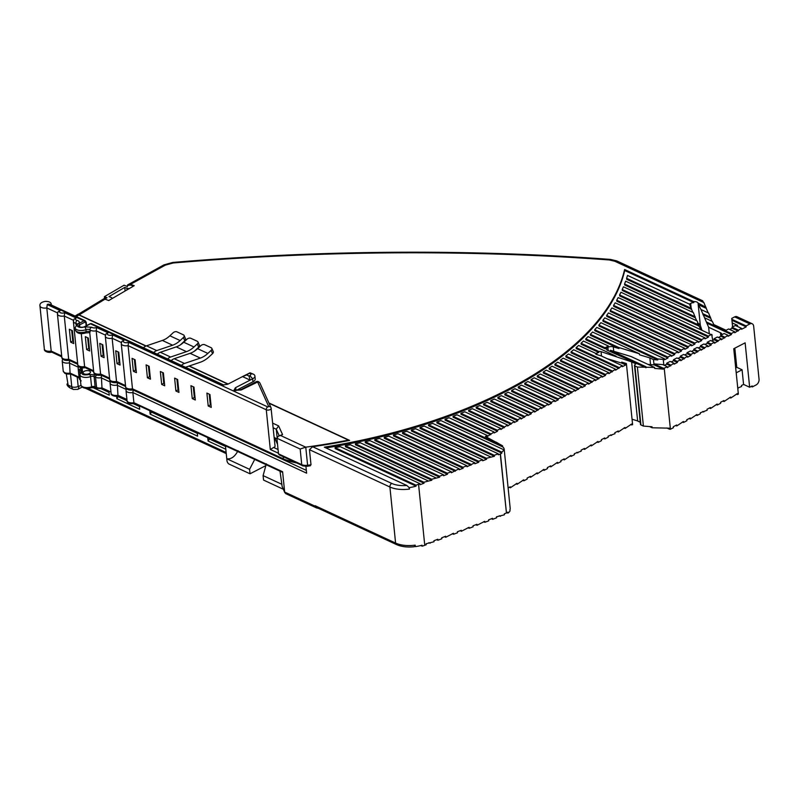 <?xml version="1.0" encoding="UTF-8"?>
<svg xmlns="http://www.w3.org/2000/svg" width="799" height="799" viewBox="0 0 799 799"><rect width="100%" height="100%" fill="white"/><g stroke="black" fill="none" stroke-linecap="round" stroke-linejoin="round"><path stroke-width="1.2" d="M52.035 351.71L51.186 351.081L46.801 307.915A5.703 2.757 174.2 0 1 39.95 305.877L44.335 349.033C43.875 351.58 48.829 353.018 51.725 352.139L61.783 356.853M69.513 359.82L68.664 359.19L64.28 316.024A5.703 2.757 174.2 0 1 57.428 313.987L61.813 357.143C61.593 360.089 66.467 360.968 69.203 360.249L77.733 364.264M76.075 324.883L75.925 323.365A5.703 2.757 174.2 0 1 73.378 321.388L77.763 364.554C77.553 367.5 82.427 368.369 85.163 367.66L93.693 371.665M85.463 367.22L84.614 366.591L81.278 333.662M101.423 374.631L100.574 374.002L96.19 330.836A5.703 2.757 174.2 0 1 89.977 329.887L90.177 331.875A2.846 1.378 -5.8 0 0 86.152 331.655A7.121 3.446 -5.8 0 1 75.296 329.727C76.674 333.423 80.16 334.491 85.763 332.933L89.728 332.584L93.723 371.964C93.503 374.901 98.377 375.78 101.123 375.061L109.653 379.076L101.323 375.23L101.982 387.895L110.971 392.059M117.383 382.032L116.534 381.403L112.15 338.247A5.703 2.757 174.2 0 1 105.298 336.199L109.683 379.365C109.463 382.312 114.337 383.18 117.073 382.471L125.603 386.476M278.052 449.517L273.648 447.47A2.846 1.378 -5.8 0 0 275.046 446.102L271.011 407.65A2.277 1.968 155.7 0 1 271.161 408.179A2.846 1.378 174.2 0 1 271.221 408.399A2.846 1.378 174.2 0 1 269.463 409.877A2.846 1.378 174.2 0 1 266.277 409.777A2.277 1.548 -65.1 0 1 267.755 406.921L128.549 342.312L128.1 345.647A5.703 2.757 174.2 0 1 121.248 343.61L125.633 386.776C125.423 389.712 130.297 390.591 133.034 389.872L284.174 460.074A2.277 1.548 -65.1 0 1 283.445 458.876L132.484 388.813L128.1 345.647L266.277 409.777L270.302 449.467L278.432 453.243M133.333 389.443L132.484 388.813A5.703 2.757 -5.8 0 1 125.633 386.776M73.718 343.57L72.399 330.666L69.363 329.258L70.672 342.162L73.718 343.57M86.632 349.562L89.668 350.971L88.359 338.077L85.323 336.669L86.632 349.562L88.739 348.474L89.448 348.803M104.11 357.672L102.801 344.778L99.755 343.37L101.074 356.264L104.11 357.672M117.024 363.675L120.07 365.083L118.751 352.179L115.715 350.771L117.024 363.675L119.131 362.576L119.84 362.906M132.055 358.352L133.363 371.255L136.399 372.664L135.091 359.76L132.055 358.352M174.601 378.107L175.91 391.001L178.956 392.409L177.638 379.515L174.601 378.107M208.209 405.992L211.246 407.4L209.937 394.496L206.891 393.088L208.209 405.992L210.317 404.903L211.026 405.233M195.286 399.999L193.977 387.096L190.941 385.687L192.249 398.581L195.286 399.999M147.416 377.777L150.462 379.185L149.143 366.292L146.107 364.873L147.416 377.777L149.533 376.689L150.242 377.018M161.668 384.389L164.704 385.797L163.395 372.903L160.359 371.495L161.668 384.389L163.775 383.3L164.484 383.63M57.508 312.888L46.801 307.915L47.241 304.569L60.225 310.601L58.067 311.73L57.428 313.987M73.378 321.388L74.027 319.131L76.185 318.002L64.719 312.689L64.28 316.024L73.468 320.289M73.498 341.403L72.789 341.073L70.672 342.162M72.789 341.073L71.69 330.337M87.65 337.747L88.739 348.474M105.378 335.101L96.19 330.836L96.629 327.5L108.095 332.813L105.937 333.942L105.298 336.199M103.89 355.505L103.181 355.175L101.074 356.264M103.181 355.175L102.092 344.449M108.095 332.813A3.416 1.658 -5.8 0 0 108.235 334.951A3.416 1.658 -5.8 0 0 112.589 334.901L124.055 340.224L121.897 341.353L121.248 343.61M112.589 334.901L112.15 338.247L121.338 342.511M118.042 351.85L119.131 362.576M273.648 447.47L270.302 449.467M133.363 371.255L135.47 370.167L136.18 370.496M135.47 370.167L134.382 359.43M176.929 379.185L178.017 389.912L178.736 390.242M178.017 389.912L175.91 391.001M209.228 394.167L210.317 404.903M195.066 397.822L194.357 397.493L192.249 398.581M194.357 397.493L193.268 386.766M148.434 365.962L149.533 376.689M162.686 372.574L163.775 383.3M76.185 318.002A3.416 1.658 -5.8 0 0 76.974 320.359C79.321 321.088 79.84 322.167 78.552 323.585L78.182 323.885A4.844 2.347 -5.8 0 1 78.632 323.605L84.025 320.818L48.09 304.139L49.977 304.389L85.183 320.729A2.277 1.548 114.9 0 0 84.025 320.818A1.139 0.629 -117.3 0 1 84.884 322.157L85.823 322.716L86.142 325.812M267.755 406.921L268.734 406.601L257.648 382.012L241.118 390.002L233.897 390.371L235.405 387.735L250.137 380.114L242.536 376.589L227.805 384.209L222.502 385.088L90.477 323.815A1.139 0.629 -117.3 0 0 90.057 323.795L84.784 326.521A1.139 0.629 62.7 0 1 85.203 326.541L90.477 323.815A2.277 1.548 -65.1 0 1 91.645 323.725L90.057 323.795M85.203 326.541A4.844 2.347 174.2 0 1 84.544 326.841L91.785 327.24A2.277 1.818 130.7 0 0 89.977 329.887A2.846 1.378 174.2 0 0 85.952 329.667L86.152 331.655L85.143 332.793M235.985 390.551L252.973 381.762A6.841 3.306 174.2 0 0 255.221 378.956L254.911 375.989A6.841 3.306 174.2 0 1 252.674 378.796L250.137 380.114L249.008 376.039L246.651 374.951L250.027 372.813L253.173 374.072A6.841 3.306 174.2 0 1 254.911 375.989M246.651 374.951L242.546 376.579L250.027 372.813M153.708 352.529A8.549 5.793 -65.1 0 1 156.724 350.591L172.614 345.208A22.801 15.461 114.9 0 0 180.125 340.554L183.39 337.518L184.809 340.764A2.846 1.798 -23.5 0 0 185.518 338.746L184.11 335.5A2.846 1.798 156.5 0 1 183.39 337.518M172.614 345.208L162.357 340.444L146.467 345.837A8.549 5.793 114.9 0 0 143.45 347.775M181.443 365.403A8.549 5.793 -65.1 0 1 184.459 363.465L200.349 358.082A22.801 15.461 114.9 0 0 207.86 353.428L211.126 350.391L212.544 353.637A2.846 1.798 -23.5 0 0 213.253 351.62L211.845 348.374A2.846 1.798 156.5 0 1 211.126 350.391M200.349 358.082L190.092 353.318L174.202 358.711A8.549 5.793 114.9 0 0 171.186 360.649M167.57 358.971A8.549 5.793 -65.1 0 1 170.587 357.033L186.487 351.64A22.801 15.461 114.9 0 0 193.997 346.986L197.263 343.96L198.671 347.205A2.846 1.798 -23.5 0 0 199.39 345.188L197.972 341.942A2.846 1.798 156.5 0 1 197.263 343.96M186.487 351.64L176.229 346.886L160.329 352.269A8.549 5.793 114.9 0 0 157.313 354.207M253.173 374.072L250.057 373.592A2.906 1.408 174.2 0 1 249.847 375.61L249.008 376.039M184.809 340.764L181.543 343.8A27.356 18.557 -65.1 0 1 180.254 344.928M162.357 340.444A22.801 15.461 114.9 0 0 169.867 335.79L180.125 340.554M184.11 335.5A2.846 1.798 156.5 0 0 183.42 334.841L176.969 331.845A2.846 1.798 156.5 0 0 173.133 332.754L169.867 335.79M185.468 367.27L200.259 362.257A27.356 18.557 -65.1 0 0 209.268 356.674L212.544 353.637M190.092 353.318A22.801 15.461 114.9 0 0 197.603 348.664L207.86 353.428M211.845 348.374A2.846 1.798 156.5 0 0 211.156 347.715L204.704 344.719A2.846 1.798 156.5 0 0 200.869 345.627L197.603 348.664M198.671 347.205L195.405 350.242A27.356 18.557 -65.1 0 1 194.127 351.36M176.229 346.886A22.801 15.461 114.9 0 0 183.74 342.232L193.997 346.986M197.972 341.942A2.846 1.798 156.5 0 0 197.293 341.283L190.831 338.287A2.846 1.798 156.5 0 0 187.006 339.195L183.74 342.232M396.504 544.568C401.438 546.736 407.34 547.455 414.202 546.736L415.2 545.138A22.801 11.036 174.2 0 1 395.595 543.07A2.846 1.928 -65.1 0 0 396.504 544.568L316.514 507.445L315.156 505.737L316.564 507.934L285.742 493.632L284.664 492.064L315.206 506.236M318.312 508.274L316.564 507.934M708.144 312.838L703.859 302.581L702.421 300.933M709.242 333.223L708.643 327.26L700.983 309.523L708.583 313.048L711.919 321.218M704.758 317.892L712.358 321.428L713.777 324.564L726.081 330.277L728.618 328.968L734.69 331.785L731.325 333.533L706.646 322.087M129.857 285.123L129.748 284.064L134.232 285.682L108.754 300.534L104.279 298.906L105.029 298.466L105.088 299.096M283.255 489.218L263.55 480.069L263.101 475.605L266.347 463.82M265.747 465.667L250.027 473.797L229.133 464.099A2.846 1.578 62.7 0 1 226.976 460.733L226.776 458.746L249.568 469.333L254.721 459.425M315.156 505.737L395.595 543.07L389.902 487.01L309.463 449.677L311.001 464.808L309.762 465.647M311.001 464.808A360.189 174.362 174.2 0 1 307.605 465.278L307.635 466.157L310.332 465.787M305.917 466.266L306.616 473.178L132.864 392.539L133.902 402.706L282.596 471.72L284.664 492.064L282.067 486.301L284.834 492.713M445.033 419.185L502.601 445.902A11.396 5.513 174.2 0 0 501.822 445.383L485.383 436.464L487.28 435.475L449.068 417.747A369.308 178.776 174.2 0 1 445.033 419.185L445.133 420.174L502.701 446.891A11.396 5.513 174.2 0 1 504.189 449.258L510.191 508.304A11.396 5.513 -5.8 0 1 509.922 509.812L510.032 510.811A11.396 5.513 174.2 0 1 507.924 513.148L507.824 512.149A11.396 5.513 -5.8 0 1 506.446 512.978L500.264 454.042L498.306 454.791L498.206 453.792L494.291 455.29L494.401 456.279L486.471 458.286L486.571 459.275L482.666 460.773L482.566 459.775L478.651 461.273L478.751 462.271L474.846 463.76L474.746 462.771L467.025 466.756L466.926 465.767L463.011 467.255L463.11 468.254L459.205 469.742L459.105 468.753L451.385 472.738L451.285 471.75L447.37 473.238L447.47 474.236L443.565 475.735L443.455 474.736L439.55 476.234L439.65 477.223L431.73 479.23L431.83 480.219L423.909 482.216L424.009 483.215L420.094 484.703L419.994 483.715L418.556 484.264A22.801 11.036 174.2 0 1 415.959 485.153L416.059 486.142A22.801 11.036 174.2 0 1 409.358 487.58L409.507 489.068L408.888 487.37L406.841 485.472C400.868 485.932 395.835 485.253 391.76 483.435L312.619 446.711A360.189 174.362 -5.8 0 0 349.592 440.389L268.883 402.936M415.2 545.138L415.35 546.626A22.801 11.036 -5.8 0 0 422.052 545.188L422.152 546.176L420.783 545.537M506.256 513.078L504.309 513.827L504.409 514.816L496.479 516.823L496.588 517.812L492.673 519.31L492.574 518.311L488.658 519.809L488.768 520.808L484.853 522.296L484.753 521.308L477.033 525.293L476.933 524.304L473.018 525.792L473.118 526.791L469.213 528.289L469.113 527.29L461.393 531.275L461.293 530.286L457.378 531.784L457.477 532.773L453.572 534.271L453.472 533.273L445.752 537.258L445.642 536.269L441.737 537.767L441.837 538.756L437.932 540.254L437.822 539.255L433.917 540.753L434.017 541.752L426.097 543.749L426.197 544.738L424.758 545.288A22.801 11.036 174.2 0 1 422.152 546.176M731.325 333.533L731.425 334.521L728.049 336.269L727.949 335.28L721.297 339.765L721.197 338.766L714.546 343.25L714.446 342.262L711.07 343.999L711.17 344.998L707.794 346.736L707.694 345.747L701.053 350.232L700.953 349.233L694.301 353.717L694.201 352.729L690.825 354.466L690.925 355.465L687.549 357.203L687.45 356.214L680.798 360.699L680.698 359.7L677.322 361.448L677.432 362.446L674.056 364.184L673.957 363.195L667.305 367.68L667.205 366.681L664.229 368.219L670.421 429.253L669.412 429.163L669.312 428.174L652.134 427.765L652.034 426.776L643.395 426.077L640.918 424.928L634.915 365.892A1.708 0.829 174.2 0 1 634.486 365.403A1.708 0.829 174.2 0 1 634.676 364.963L635.824 363.825L631.639 361.887L637.642 420.923L632.059 419.235M634.486 365.403L640.478 424.449A1.708 0.829 -5.8 0 0 640.918 424.928M640.249 422.132L637.642 420.923M607.1 358.651L621.822 363.126L621.722 362.127L626.396 363.545L632.598 424.579L631.829 424.968L631.729 423.979L625.088 428.464L624.988 427.465L618.336 431.949L617.267 431.46M618.336 431.949L618.236 430.961L614.86 432.698L614.96 433.697L608.109 436.194L608.209 437.183L604.833 438.931L604.733 437.932L601.357 439.68L601.467 440.678L598.091 442.416L597.992 441.428L591.34 445.912L591.24 444.913L584.588 449.398L584.488 448.409L581.113 450.147L581.213 451.145L574.361 453.642L574.471 454.631L571.095 456.379L570.995 455.38L564.344 459.864L564.244 458.876L560.868 460.614L560.968 461.612L557.592 463.35L557.492 462.361L550.841 466.846L550.741 465.847L547.365 467.595L547.475 468.594L544.099 470.331L543.999 469.343L537.347 473.827L537.248 472.828L530.596 477.313L530.496 476.324L527.12 478.062L527.22 479.06L523.844 480.798L523.745 479.809L517.103 484.294L516.993 483.295L510.351 487.78L510.251 486.791L508.114 487.889M705.976 307.285L698.046 303.021A4.564 2.207 174.2 0 0 693.732 301.603L624.618 269.523A364.753 176.569 174.2 0 1 324.314 447.17L406.841 485.472M610.076 259.385C467.785 248.879 322.157 249.887 173.203 262.402L173.183 262.981C321.897 250.487 467.285 249.478 609.337 259.965L610.076 259.385L610.786 259.495L609.337 259.965L614.831 261.263L616.628 260.933M240.589 389.792L238.921 389.023M228.154 384.029L189.273 365.982M146.127 345.957L79.171 314.886L105.108 299.096M700.983 309.523L698.486 304.759L706.086 308.284M670.421 429.253L673.397 427.705L673.297 426.716L676.673 424.968L676.773 425.967L683.425 421.482L683.525 422.471L686.9 420.733L686.8 419.735L690.176 417.997L690.276 418.986L696.928 414.501L697.028 415.5L700.393 413.752L700.294 412.763L707.145 410.267L707.045 409.268L710.421 407.52L710.521 408.519L717.172 404.034L717.272 405.023L720.648 403.285L720.548 402.287L723.924 400.549L724.024 401.537L730.666 397.053L730.765 398.052L737.417 393.567L737.517 394.556L738.366 394.127L733.752 348.724L745.137 342.841L749.652 387.245L743.569 384.419L741.462 385.508L741.562 386.506L737.747 388.044M132.714 286.571A2.996 1.448 -5.8 0 0 132.734 286.282A2.996 1.448 -5.8 0 0 132.334 285.652L131.166 285.193A2.996 1.448 -5.8 0 0 127.62 285.742L126.731 286.262L124.075 285.213L104.359 296.709L107.016 297.757L106.127 298.267A2.996 1.448 -5.8 0 0 105.308 299.176M68.175 385.398A4.564 2.297 169.2 0 1 67.026 384.219L66.996 383.999A4.564 1.848 -10.2 0 0 67.016 384.129A4.564 1.848 -10.2 0 0 68.125 385.068L69.853 387.825M250.027 473.797L249.568 469.333M282.067 486.301L281.867 484.314L263.101 475.605M282.037 471.64L282.596 471.72M281.867 484.314L280 471.15M133.902 402.706L134.572 403.195L133.902 402.706A5.703 2.757 174.2 0 1 128.509 402.267L128.499 402.267A5.703 2.757 174.2 0 1 127.051 400.659L126.012 390.491A5.703 2.757 174.2 0 0 132.864 392.539L133.243 390.052L128.17 389.722M349.592 440.389L348.454 440.109A360.189 174.362 174.2 0 1 305.767 447.16A6.841 3.306 174.2 0 1 305.717 447.17L280.669 435.545L282.546 434.576L278.631 425.907L272.719 423.16M309.463 449.677L312.619 446.711M430.102 543.24L428.893 542.681M437.932 540.254L436.713 539.685M445.752 537.258L444.534 536.698M453.572 534.271L452.354 533.702M461.393 531.275L460.174 530.706M469.213 528.289L467.994 527.72M477.033 525.293L475.814 524.723M484.853 522.296L483.635 521.737M492.673 519.31L491.455 518.741M500.494 516.314L499.275 515.755M507.924 513.148L506.966 512.698M510.351 487.78L509.283 487.29M517.103 484.294L516.034 483.794M523.844 480.798L522.786 480.309M530.596 477.313L529.537 476.823M537.347 473.827L536.279 473.328M544.099 470.331L543.03 469.842M550.841 466.846L549.782 466.346M557.592 463.35L556.533 462.861M564.344 459.864L563.275 459.375M571.095 456.379L570.027 455.879M577.837 452.883L576.778 452.394M584.588 449.398L583.53 448.898M591.34 445.912L590.271 445.413M598.091 442.416L597.023 441.927M604.833 438.931L603.774 438.431M611.585 435.435L610.526 434.946M625.088 428.464L624.019 427.964M601.497 356.054L601.048 351.64L631.639 361.887M652.134 427.765L649.567 426.576M640.259 422.262L636.903 420.703M613.722 351.27L613.272 346.826L618.945 348.544L618.845 347.555L639.46 353.807L639.56 354.796L649.867 357.922L650.546 364.604M712.758 340.444L711.759 334.921M698.386 303.76L698.486 304.759M701.792 329.767L700.314 325.333L698.995 323.715L697.487 323.275M702.711 300.804L617.158 261.093L614.831 261.263L703.859 302.581M130.627 284.274L165.303 265.148L173.183 262.981L172.374 262.551L164.494 264.719L165.303 265.148L163.555 265.098L127.56 284.963L127.7 285.692M129.078 285.223L128.999 284.504L127.62 284.943L127.281 286.791M128.999 284.504L129.748 284.064M104.669 298.287L78.502 314.147L79.171 314.886M78.731 314.007L78.112 314.157L78.881 314.986L145.857 346.077M188.973 366.082L227.905 384.159M238.681 389.153L240.339 389.922M269.023 403.245L348.454 440.109M325.922 447.919A364.753 176.569 -5.8 0 0 624.718 270.521L624.618 269.523M693.732 301.603L693.832 302.591L624.718 270.521M729.677 329.458L732.094 328.219L731.994 327.22L735.37 325.483L741.442 328.299L734.79 332.784L734.69 331.785M736.428 325.972L737.577 325.383L732.254 322.916L731.734 318.411L732.593 326.911M752.199 323.775L737.008 316.714A4.564 3.096 114.9 0 0 734.681 316.883L749.881 323.935A4.564 3.096 -65.1 0 1 752.199 323.775A4.564 3.096 -65.1 0 1 753.657 326.162L759.05 379.245A4.564 3.096 -65.1 0 1 756.074 384.968L752.278 386.926L751.22 386.436M749.881 323.935L746.086 325.902L746.186 326.891L741.542 329.288L741.442 328.299M752.278 386.926L752.179 385.937L749.652 387.245M738.186 388.244L737.687 387.465M736.199 372.823L742.081 369.787L743.569 384.419M742.081 369.787L736.768 367.32L735.699 367.87M76.295 316.604L78.881 314.986M66.287 373.912L68.125 385.068L71.76 386.756A5.184 3.516 -65.1 0 0 73.418 389.483L69.833 387.815C67.875 386.426 66.946 385.228 67.026 384.219L67.026 384.219A4.564 2.297 169.2 0 1 67.016 384.169M139.336 405.872L139.685 409.288L116.884 398.701L116.644 396.344M108.944 391.77L109.293 395.175L92.584 387.425M225.807 449.258L208.07 441.018L207.72 437.612M197.273 432.768L197.623 436.174L150.132 414.132L149.783 410.726M134.262 403.515L225.468 445.852L226.776 458.746C231.081 459.435 234.836 456.738 238.042 450.676M125.613 386.506L117.283 382.641L117.942 395.295L126.931 399.47M79.061 377.248L70.072 373.083L69.413 360.419L64.339 360.099M101.323 375.23L89.528 374.481C82.996 375.54 80.639 374.441 82.457 371.195L82.177 368.419L80.3 367.5M84.055 373.842A3.705 1.798 -5.8 0 0 88.2 373.972A3.705 1.798 -5.8 0 0 90.477 372.044A3.705 1.798 -5.8 0 0 86.612 370.636A3.705 1.798 -5.8 0 0 83.106 372.793A3.705 1.798 -5.8 0 0 84.055 373.842M274.267 438.421L275.026 438.771M305.767 447.16L307.605 465.278A6.841 3.306 174.2 0 1 301.742 464.648L300.164 449.028L305.717 447.17M504.189 449.258A11.396 5.513 174.2 0 1 503.929 450.776L503.829 449.777L440.968 420.604A369.308 178.776 174.2 0 1 436.863 422.012L436.963 423.001L501.832 453.113A11.396 5.513 174.2 0 1 500.454 453.942L500.264 454.042M487.28 435.475L487.38 436.474L494.032 431.989L456.998 414.801A369.308 178.776 174.2 0 1 453.053 416.279L490.656 433.737M453.053 416.279L453.153 417.278L490.756 434.726M494.032 431.989L494.132 432.978L497.507 431.24L497.397 430.242L500.773 428.504L464.778 411.795A369.308 178.776 174.2 0 1 460.903 413.303L497.397 430.242M460.903 413.303L461.003 414.301L497.507 431.24M500.773 428.504L500.873 429.492L507.525 425.008L472.399 408.708A369.308 178.776 174.2 0 1 468.604 410.257L504.149 426.756M468.604 410.257L468.703 411.245L504.249 427.745M507.525 425.008L507.625 426.007L514.276 421.522L479.859 405.552A369.308 178.776 174.2 0 1 476.144 407.14L510.901 423.27M476.144 407.14L476.244 408.129L511 424.259M514.276 421.522L514.376 422.511L517.752 420.773L517.652 419.775L521.028 418.027L487.18 402.326A369.308 178.776 174.2 0 1 483.535 403.944L517.652 419.775M483.535 403.944L483.635 404.933L517.752 420.773M521.028 418.027L521.128 419.026L527.769 414.541L494.341 399.021A369.308 178.776 174.2 0 1 490.776 400.679L524.394 416.289M490.776 400.679L490.876 401.677L524.504 417.278M527.769 414.541L527.869 415.53L531.245 413.792L531.145 412.793L534.521 411.056L501.353 395.655A369.308 178.776 174.2 0 1 497.867 397.353L531.145 412.793M497.867 397.353L497.967 398.341L531.245 413.792M534.521 411.056L534.621 412.044L541.273 407.56L508.214 392.219A369.308 178.776 174.2 0 1 504.798 393.947L537.897 409.308M504.798 393.947L504.898 394.936L537.997 410.296M541.273 407.56L541.372 408.559L548.024 404.074L514.926 388.714A369.308 178.776 174.2 0 1 511.59 390.471L544.648 405.822M511.59 390.471L511.69 391.47L544.748 406.811M548.024 404.074L548.124 405.063L551.5 403.325L551.39 402.326L554.766 400.589L521.487 385.138A369.308 178.776 174.2 0 1 518.221 386.936L551.39 402.326M518.221 386.936L518.321 387.924L551.5 403.325M554.766 400.589L554.866 401.577L558.241 399.83L558.141 398.841L561.517 397.093L527.899 381.493A369.308 178.776 174.2 0 1 524.713 383.32L558.141 398.841M524.713 383.32L524.813 384.319L558.241 399.83M561.517 397.093L561.617 398.092L568.269 393.607L534.161 377.777A369.308 178.776 174.2 0 1 531.045 379.645L564.893 395.355M531.045 379.645L531.145 380.634L564.993 396.344M568.269 393.607L568.369 394.596L575.02 390.112L540.264 373.992A369.308 178.776 174.2 0 1 537.228 375.89L571.645 391.86M537.228 375.89L537.327 376.878L571.744 392.848M575.02 390.112L575.12 391.111L581.762 386.626L546.216 370.127A369.308 178.776 174.2 0 1 543.26 372.064L578.396 388.374M543.26 372.064L543.36 373.063L578.496 389.363M581.762 386.626L581.862 387.615L585.238 385.877L585.138 384.878L588.513 383.14L552.019 366.202A369.308 178.776 174.2 0 1 549.143 368.169L585.138 384.878M549.143 368.169L549.243 369.168L585.238 385.877M588.513 383.14L588.613 384.129L595.265 379.645L557.662 362.197A369.308 178.776 174.2 0 1 554.856 364.204L591.889 381.393M554.856 364.204L554.965 365.203L591.989 382.381M595.265 379.645L595.365 380.644L602.017 376.159L563.145 358.122A369.308 178.776 174.2 0 1 560.429 360.169L598.641 377.907M560.429 360.169L560.528 361.158L598.741 378.896M602.017 376.159L602.116 377.148L605.492 375.41L605.392 374.411L608.758 372.674L568.469 353.967A369.308 178.776 174.2 0 1 565.832 356.054L605.392 374.411M565.832 356.054L565.932 357.043L605.492 375.41M608.758 372.674L608.868 373.662L615.51 369.178L573.632 349.742A369.308 178.776 174.2 0 1 571.065 351.86L612.134 370.926M571.065 351.86L571.165 352.858L612.234 371.915M615.51 369.178L615.61 370.177L622.261 365.692L601.118 355.875L596.833 354.576A3.366 1.628 -5.8 0 1 595.555 353.468A3.366 1.628 -5.8 0 1 595.555 353.298L595.595 353.637M595.555 353.298L578.616 345.438A369.308 178.776 174.2 0 1 576.149 347.595L576.249 348.594L618.985 368.429M595.764 353.947A3.366 1.628 174.2 0 1 596.753 353.078L596.843 353.038A3.366 1.628 -5.8 0 1 598.86 352.469L598.761 351.47L581.053 343.25A369.308 178.776 -5.8 0 0 583.44 341.053L616.079 356.204M581.053 343.25L581.153 344.249L598.86 352.469M634.915 365.892L637.392 367.041L654.571 367.44L654.671 368.439L663.31 369.138L663.21 368.139L664.229 368.219M608.109 350.531L607.789 347.375A4.215 2.037 174.2 0 0 606.411 349.103A4.215 2.037 174.2 0 0 608.019 350.501L646.031 367.74M607.789 347.375L605.133 348.754L585.887 339.825L585.787 338.826L605.033 347.765L605.133 348.754M605.033 347.765L608.409 346.017L607.879 347.335A4.215 2.037 -5.8 0 1 613.272 346.826M618.845 347.555L590.341 334.322L590.441 335.31L618.945 348.544M712.219 335.131L620.933 292.234A369.308 178.776 174.2 0 1 619.595 294.921L619.694 295.92L708.423 337.098L705.048 338.846L704.948 337.847L618.186 297.578A369.308 178.776 174.2 0 1 616.718 300.204L616.818 301.203L701.672 340.584L698.296 342.332L698.196 341.343L615.18 302.811A369.308 178.776 174.2 0 1 613.592 305.378L613.692 306.377L694.93 344.079L691.554 345.817L691.455 344.828L611.944 307.925A369.308 178.776 174.2 0 1 610.236 310.451L610.336 311.44L688.179 347.565L684.803 349.313L684.703 348.314L608.478 312.938A369.308 178.776 174.2 0 1 606.661 315.415L606.771 316.404L681.427 351.051L678.051 352.798L677.952 351.81L604.803 317.852A369.308 178.776 174.2 0 1 602.885 320.279L602.985 321.268L674.676 354.546L671.3 356.284L671.2 355.295L600.908 322.676A369.308 178.776 174.2 0 1 598.89 325.043L598.99 326.042L667.934 358.032L664.558 359.78L664.458 358.781L596.823 327.4A369.308 178.776 174.2 0 1 594.706 329.727L594.816 330.716L657.797 359.95L653.472 359.6L649.867 357.922M699.135 326.162L697.137 320.978L623.42 286.771A369.308 178.776 174.2 0 1 622.211 289.518L622.311 290.506L699.135 326.162L700.483 329.158M695.35 317.782L693.362 312.609L625.627 281.168A369.308 178.776 174.2 0 1 624.558 283.985L624.658 284.973L695.35 317.782L696.708 320.779M691.574 309.413L689.587 304.229L627.525 275.425A369.308 178.776 174.2 0 1 626.616 278.322L626.716 279.31L691.574 309.413L692.923 312.399M689.317 304.109L690.666 303.41A4.564 2.207 -5.8 0 1 693.832 302.591M419.994 483.715L340.254 446.701A369.308 178.776 174.2 0 1 335.091 447.62L335.19 448.609L416.059 486.142M427.815 480.718L350.401 444.793A369.308 178.776 174.2 0 1 345.358 445.762L345.458 446.751L424.009 483.215M435.635 477.732L360.319 442.776A369.308 178.776 174.2 0 1 355.385 443.795L355.485 444.783L431.83 480.219M443.455 474.736L370.037 440.658A369.308 178.776 174.2 0 1 365.203 441.727L365.303 442.726L439.65 477.223M451.285 471.75L379.545 438.451A369.308 178.776 174.2 0 1 374.811 439.57L374.921 440.559L447.47 474.236M459.105 468.753L388.863 436.154A369.308 178.776 174.2 0 1 384.229 437.313L384.329 438.311L455.29 471.24M466.926 465.767L397.992 433.767A369.308 178.776 174.2 0 1 393.448 434.976L393.547 435.964L463.11 468.254M474.746 462.771L406.931 431.3A369.308 178.776 174.2 0 1 402.486 432.539L402.586 433.537L470.931 465.258M482.566 459.775L415.7 428.743A369.308 178.776 174.2 0 1 411.335 430.032L411.435 431.021L478.751 462.271M490.386 456.788L424.289 426.107A369.308 178.776 174.2 0 1 420.014 427.435L420.114 428.434L486.571 459.275M498.206 453.792L432.708 423.4A369.308 178.776 174.2 0 1 428.524 424.758L428.624 425.757L494.401 456.279M601.048 351.64A3.366 1.628 -5.8 0 0 598.761 351.47M653.472 359.6L654.011 364.883M590.341 334.322A369.308 178.776 -5.8 0 0 592.548 332.034L639.46 353.807M711.699 334.362L708.323 336.109L708.423 337.098M704.948 337.847L701.572 339.595L701.672 340.584M698.196 341.343L694.82 343.081L694.93 344.079M691.455 344.828L688.079 346.576L688.179 347.565M684.703 348.314L681.327 350.062L681.427 351.051M677.952 351.81L674.576 353.548L674.676 354.546M671.2 355.295L667.824 357.043L667.934 358.032M664.458 358.781L663.25 359.41L663.829 365.123M708.643 327.26L720.448 332.744A5.703 2.757 174.2 0 1 721.896 334.352A5.703 2.757 174.2 0 1 721.896 334.681M710.471 317.233L702.87 313.707M731.425 334.521L706.755 323.076M732.094 328.219L738.166 331.036M736.768 367.32L734.82 348.174M732.663 326.881L732.254 322.916M730.765 398.052L729.707 397.552M724.024 401.537L722.955 401.048M717.272 405.023L716.204 404.534M710.521 408.519L709.462 408.019M703.769 412.004L702.711 411.515M697.028 415.5L695.959 415.001M690.276 418.986L689.207 418.496M683.525 422.471L682.466 421.982M676.773 425.967L675.714 425.468M643.395 426.077L637.392 367.041M663.31 369.138L654.191 364.903L654.091 363.905L662.731 364.604L667.205 366.681M673.957 363.195L670.151 361.428L666.775 363.175L666.376 364.434A5.703 2.757 174.2 0 1 664.059 365.223M666.875 364.164L670.681 365.932M666.775 363.175L670.581 364.943M680.698 359.7L676.903 357.942L673.527 359.69L673.627 360.679L677.432 362.446M673.627 360.679L671.22 361.927M673.527 359.69L677.322 361.448M687.45 356.214L683.654 354.456L680.279 356.194L680.378 357.193L684.174 358.951M680.378 357.193L677.961 358.431M680.279 356.194L684.074 357.962M694.201 352.729L690.396 350.961L687.03 352.709L687.13 353.697L690.925 355.465M687.13 353.697L684.713 354.946M687.03 352.709L690.825 354.466M700.953 349.233L697.147 347.475L693.772 349.213L693.872 350.212L697.677 351.969M693.872 350.212L691.465 351.46M693.772 349.213L697.577 350.981M707.694 345.747L703.899 343.979L700.523 345.727L700.623 346.716L704.428 348.484M700.623 346.716L698.216 347.964M700.523 345.727L704.319 347.495M714.446 342.262L710.651 340.494L707.275 342.242L707.375 343.23L711.17 344.998M707.375 343.23L704.968 344.479M707.275 342.242L711.07 343.999M721.197 338.766L717.392 337.008L714.026 338.746L714.126 339.745L717.921 341.503M714.126 339.745L711.709 340.993M714.026 338.746L717.822 340.514M724.673 338.017L720.868 336.249L720.768 335.26L724.573 337.028M720.768 335.26L724.144 333.513L727.949 335.28M139.396 406.491L133.343 403.685M127.061 400.768L118.002 396.564L116.884 398.701M81.049 385.517L78.172 386.426A4.564 2.207 -5.8 0 1 71.76 386.756L70.462 373.912L79.131 377.927M118.302 396.114L127.001 400.149L118.252 396.084M151.84 411.685L150.132 414.132M197.343 433.378L151.251 411.994M209.777 438.571L208.07 441.018M225.528 446.461L209.188 438.881M109.004 392.389L101.433 388.873M118.602 396.254L118.002 396.564M70.072 373.083L70.751 373.572L70.072 373.083A5.703 2.757 174.2 0 1 63.221 371.036L64.769 373.303C66.697 374.102 68.604 374.292 70.492 373.882M300.164 449.028L276.913 438.232L278.501 453.862L279.43 454.941L302.292 465.547C301.563 466.037 309.073 466.436 307.635 466.157M277.503 444.094L274.956 438.611L277.523 444.304M275.026 438.591L276.973 438.881M276.963 438.791L274.177 437.492M277.093 437.323L276.274 429.243L278.631 425.907M276.913 438.232L278.382 436.124L282.546 434.576M278.382 436.124L280.669 435.545M502.601 445.902L502.701 446.891M503.829 449.777A11.396 5.513 174.2 0 1 501.732 452.114L501.832 453.113M576.149 347.595L618.885 367.43M610.536 351.26L610.436 350.272L645.932 366.741M608.409 346.017L588.084 336.589A369.308 178.776 174.2 0 1 585.787 338.826M594.706 329.727L657.697 358.961L657.797 359.95M598.89 325.043L667.824 357.043M602.885 320.279L674.576 353.548M606.661 315.415L681.327 350.062M610.236 310.451L688.079 346.576M613.592 305.378L694.82 343.081M616.718 300.204L701.572 339.595M619.595 294.921L708.323 336.109M622.211 289.518L699.035 325.173M624.558 283.985L695.25 316.794M626.616 278.322L691.475 308.414M335.091 447.62L415.959 485.153M345.358 445.762L423.909 482.216M355.385 443.795L431.73 479.23M365.203 441.727L439.55 476.234M374.811 439.57L447.37 473.238M384.229 437.313L455.19 470.251M393.448 434.976L463.011 467.255M402.486 432.539L470.831 464.269M411.335 430.032L478.651 461.273M420.014 427.435L486.471 458.286M428.524 424.758L494.291 455.29M436.863 422.012L501.732 452.114M654.571 367.44L631.05 356.524L610.436 350.272M657.697 358.961L663.25 359.41M720.868 336.169A5.703 2.757 174.2 0 1 720.029 336.689L718.461 337.498M710.571 318.232L702.97 314.696M736.698 367.35L734.76 348.204M731.994 327.22L738.066 330.047M734.681 316.883L731.734 318.411M112.01 298.636A2.996 1.448 -5.8 0 0 112.04 298.347A2.996 1.448 -5.8 0 0 111.131 297.448L108.984 296.599L124.754 287.41L126.901 288.249A2.996 1.448 -5.8 0 0 129.508 288.439M104.359 296.709L104.529 298.357M496.029 442.087L498.276 443.365M737.517 394.556L736.458 394.067M746.086 325.902L731.834 319.29M124.754 287.41L125.123 290.996M631.829 424.968L630.771 424.479M621.822 363.126L625.737 364.933L622.361 366.681L622.261 365.692M669.412 429.163L666.845 427.974M654.191 364.903L649.158 364.494A5.703 2.757 -5.8 0 1 647.719 364.264M746.186 326.891L731.934 320.279M621.722 362.127L625.637 363.945L625.737 364.933M626.396 363.545L625.637 363.945M654.091 363.905L663.21 368.139M61.693 355.954L51.186 351.081A5.703 2.757 -5.8 0 1 44.335 349.033M77.643 363.355L68.664 359.19A5.703 2.757 -5.8 0 1 61.813 357.143M93.603 370.766L84.614 366.591A5.703 2.757 -5.8 0 1 77.763 364.554M109.563 378.167L100.574 374.002A5.703 2.757 -5.8 0 1 93.723 371.964M125.513 385.577L116.534 381.403A5.703 2.757 -5.8 0 1 109.683 379.365M293.842 461.632A28.494 13.793 174.2 0 1 283.445 458.876L283.226 456.698M39.95 305.877C39.6 303.59 41.358 302.092 45.243 301.383C49.348 301.373 51.366 302.481 51.286 304.719A5.703 2.757 174.2 0 1 51.286 304.998M78.751 323.545A1.139 0.629 62.7 0 1 79.61 324.883L79.84 327.131M84.784 326.521C82.177 328.309 76.834 326.172 78.392 326.401A3.705 1.798 174.2 0 1 79.61 324.883L84.884 322.157M48.09 304.139L47.241 304.569M60.225 310.601A3.416 1.658 -5.8 0 0 60.364 312.729A3.416 1.658 -5.8 0 0 64.719 312.689M77.193 324.354L75.096 327.74A7.121 3.446 -5.8 0 0 85.952 329.667A2.277 0.979 69 0 0 84.544 326.841A4.844 2.347 -5.8 0 1 78.392 326.891A4.844 2.347 -5.8 0 1 78.182 323.885A2.277 1.508 -125 0 0 77.074 324.004A2.846 1.378 174.2 0 0 75.925 323.365A2.277 1.179 -76.2 0 1 76.974 320.359M85.912 321.927A1.139 0.549 174.2 0 1 86.202 322.247A1.139 0.549 174.2 0 1 85.823 322.716M96.629 327.5A3.416 1.658 174.2 0 1 91.785 327.24M124.055 340.224A3.416 1.658 -5.8 0 0 124.195 342.352A3.416 1.658 -5.8 0 0 128.549 342.312M257.648 382.012A2.277 1.968 -24.3 0 1 259.925 383.061L271.011 407.65A2.277 1.968 155.7 0 0 268.734 406.601M222.502 385.088A2.277 1.548 -65.1 0 1 223.66 385.008A2.277 1.548 -65.1 0 1 223.75 385.048M235.126 390.321A2.846 1.378 174.2 0 1 235.995 389.512L236.095 390.491M235.405 387.735A5.134 3.476 -65.1 0 1 235.995 389.512M249.847 375.61L252.674 378.796L252.973 381.762M235.066 390.691L235.066 390.292A2.277 1.548 114.9 0 0 233.897 390.371M241.118 390.002A2.277 1.258 -117.3 0 0 240.269 389.962L235.066 390.292M256.709 381.942A2.277 1.258 -117.3 0 0 255.86 381.902L240.269 389.962M156.724 350.591L146.467 345.837M184.459 363.465L174.202 358.711M170.587 357.033L160.329 352.269M409.507 489.068A22.801 11.036 174.2 0 1 389.902 487.01A2.846 1.928 -65.1 0 1 391.76 483.435M424.758 545.288L418.556 484.264M78.692 386.726A4.564 2.517 62.7 0 1 77.753 389.373L82.207 387.066M226.137 452.484L88.1 388.414M306.337 470.381L133.243 390.052M700.314 325.333L698.046 303.021M126.132 389.403L116.914 385.128A5.703 2.757 174.2 0 1 110.062 383.091L111.091 393.258A5.703 2.757 174.2 0 0 112.539 394.866L112.539 394.866A5.703 2.757 174.2 0 0 117.942 395.295M117.283 382.641L112.21 382.312M77.743 364.284L69.413 360.419M278.501 453.862L301.742 464.648A1.708 1.159 114.9 0 0 302.292 465.547M506.446 512.978L500.454 453.942M597.003 354.626L596.843 353.038M608.209 350.551L607.879 347.335M720.448 332.744L720.798 336.209M691.095 307.575L690.666 303.41M78.172 386.426L77.223 377.048M81.788 371.365L79.86 374.631A7.121 3.446 -5.8 0 0 90.537 376.619A2.846 1.378 174.2 0 1 94.092 376.609L95.121 386.776L96.589 387.455A5.703 2.757 -5.8 0 0 101.982 387.895M110.172 382.002L100.954 377.717A5.703 2.757 174.2 0 1 95.55 377.288L96.589 387.455A1.708 1.159 114.9 0 0 97.128 388.354L95.67 387.675L91.296 387.745C85.223 389.023 81.758 388.044 80.889 384.798A7.121 3.446 174.2 0 0 91.575 386.786A1.708 0.699 70 0 1 91.296 387.745M89.528 374.481A1.708 0.699 -110 0 1 90.537 376.619L91.575 386.786A2.846 1.378 -5.8 0 1 95.121 386.776A1.708 1.159 114.9 0 0 95.67 387.675M81.168 371.645L81.059 370.556L79.6 369.877A5.703 2.757 174.2 0 1 78.142 368.279L79.181 378.446A5.703 2.757 -5.8 0 0 80.389 379.934M62.672 359.011L62.192 360.868A5.703 2.757 174.2 0 0 69.044 362.906L78.262 367.19M79.96 373.473L79.6 369.877L80.709 367.74M81.748 371.175A2.846 1.378 174.2 0 0 81.059 370.556A1.708 1.159 -65.1 0 1 82.177 368.419M81.588 371.305A1.708 1.159 53.6 0 1 82.457 371.195M96.669 375.14A1.708 1.159 -65.1 0 0 95.55 377.288L94.092 376.609A1.708 1.159 -65.1 0 1 95.201 374.461M273.188 427.815L276.274 429.243L279.191 435.715M596.913 354.596L596.753 353.078M126.901 288.249L127.061 289.857M296.868 463.03L284.174 460.074M85.183 320.729L86.202 322.247L86.542 325.612M223.82 385.038L91.645 323.725M255.86 381.902C257.408 380.993 258.766 381.383 259.925 383.061M75.296 329.727L75.096 327.74M226.257 453.602L85.683 388.364M282.466 472.299L134.212 403.495M610.786 259.495L616.289 260.794A4.564 4.564 0 0 1 617.158 261.093M78.092 314.167L75.086 316.044M73.418 389.483L77.753 389.373M126.552 388.564L126.012 390.491M173.203 262.402A4.564 4.564 0 0 0 172.374 262.551M164.494 264.719A4.564 4.564 0 0 0 163.555 265.098M105.268 298.207L105.358 299.036M79.121 377.927L70.382 373.872M134.322 403.505C131.535 404.244 126.492 403.046 127.051 400.659M118.362 396.094C115.595 396.833 110.552 395.655 111.091 393.258M102.402 388.694L97.128 388.354M79.181 378.446L81.178 380.943M78.682 366.351L78.142 368.279M62.192 360.868L63.221 371.036M79.86 374.631L80.889 384.798M110.592 381.163L110.062 383.091"/></g></svg>
